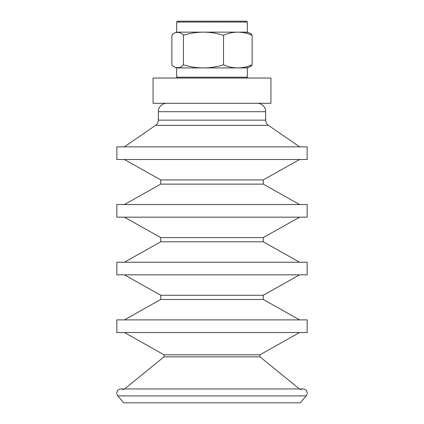<?xml version="1.0" encoding="UTF-8"?>
<svg xmlns="http://www.w3.org/2000/svg" width="424" height="424" viewBox="0 0 424 424"><rect width="100%" height="100%" fill="white"/><g stroke="black" fill="none" stroke-linecap="round" stroke-linejoin="round"><path stroke-width="0.64" d="M153.064 103.292L153.064 78.032L270.936 78.032L270.936 103.292L153.064 103.292M183.391 64.793C196.768 68.948 210.145 68.948 223.517 64.793L223.517 35.287C210.14 31.127 196.768 31.127 183.391 35.287L182.707 34.318L179.702 32.574L177.635 32.388L174.741 32.802L172.907 33.947L171.874 35.287L171.874 64.793L172.573 65.773L175.435 67.474L178.34 67.67L181.265 66.944L183.391 64.793L183.391 35.287M245.915 32.145L249.259 32.802L251.093 33.947L252.126 35.287C242.586 31.127 233.052 31.127 223.517 35.287M223.517 64.793C233.052 68.948 242.592 68.948 252.126 64.793L252.126 35.287M252.126 64.793L251.427 65.773L249.259 67.273L245.915 67.93M176.638 67.93L247.362 67.93L247.362 77.189L176.638 77.189L176.638 67.93M247.362 32.145L176.638 32.145L176.638 22.043L247.362 22.043L247.362 32.145M247.362 22.043L246.519 21.2L177.481 21.2L176.638 22.043M158.322 120.14L158.322 111.713A8.422 8.422 0 0 1 166.743 103.292A8.422 8.422 0 0 0 158.322 111.713L265.678 111.713A8.422 8.422 0 0 0 257.257 103.292A8.422 8.422 0 0 1 265.678 111.713L265.678 120.14A6.312 6.312 0 0 0 268.408 125.34A6.312 6.312 0 0 1 265.678 120.14L158.322 120.14A6.312 6.312 0 0 1 155.592 125.34A6.312 6.312 0 0 0 158.322 120.14M123.718 402.8L117.83 395.91L123.718 402.8L300.282 402.8L306.17 395.91A4.208 4.208 0 0 0 302.969 388.962A4.208 4.208 0 0 1 306.17 395.91L300.282 402.8M124.539 388.962L164.03 356.854L164.03 354.798L124.423 332.522M307.146 319.892L116.854 319.892L116.854 332.522L307.146 332.522L307.146 319.892L307.146 332.522M124.423 319.892L160.722 299.471L160.722 295.268L124.423 274.847M116.854 274.847L307.146 274.847L307.146 262.218L116.854 262.218L116.854 274.847M124.423 262.218L160.722 241.797L160.722 237.588L124.423 217.173L160.722 237.588L263.278 237.588L299.577 217.173L263.278 237.588L263.278 241.797L160.722 241.797M116.854 217.173L307.146 217.173L307.146 204.543L116.854 204.543L116.854 217.173M124.423 204.543L160.722 184.122L160.722 179.914L124.423 159.493M116.854 159.493L307.146 159.493L307.146 146.863L116.854 146.863L116.854 159.493M124.365 146.863L155.592 125.34L268.408 125.34L299.636 146.863M160.722 179.914L263.278 179.914L299.577 159.493M160.722 184.122L263.278 184.122L263.278 179.914M299.577 204.543L263.278 184.122M299.577 262.218L263.278 241.797M160.722 295.268L263.278 295.268L299.577 274.847M160.722 299.471L263.278 299.471L263.278 295.268M299.577 319.892L263.278 299.471M164.03 354.798L259.97 354.798L299.577 332.522M164.03 356.854L259.97 356.854L259.97 354.798M299.461 388.962L259.97 356.854M117.83 395.91A4.208 4.208 0 0 1 121.026 388.962A4.208 4.208 0 0 0 117.83 395.91A4.208 4.208 0 0 1 121.026 388.962A4.208 4.208 0 0 0 117.83 395.91L306.17 395.91M300.473 389.783A4.208 4.208 0 0 1 302.974 388.962L121.026 388.962A4.208 4.208 0 0 1 123.527 389.783A4.208 4.208 0 0 0 121.026 388.962M178.085 67.93L174.741 67.273M174.741 32.802L178.085 32.145M246.519 78.032L247.362 77.189M177.481 78.032L176.638 77.189"/></g></svg>
